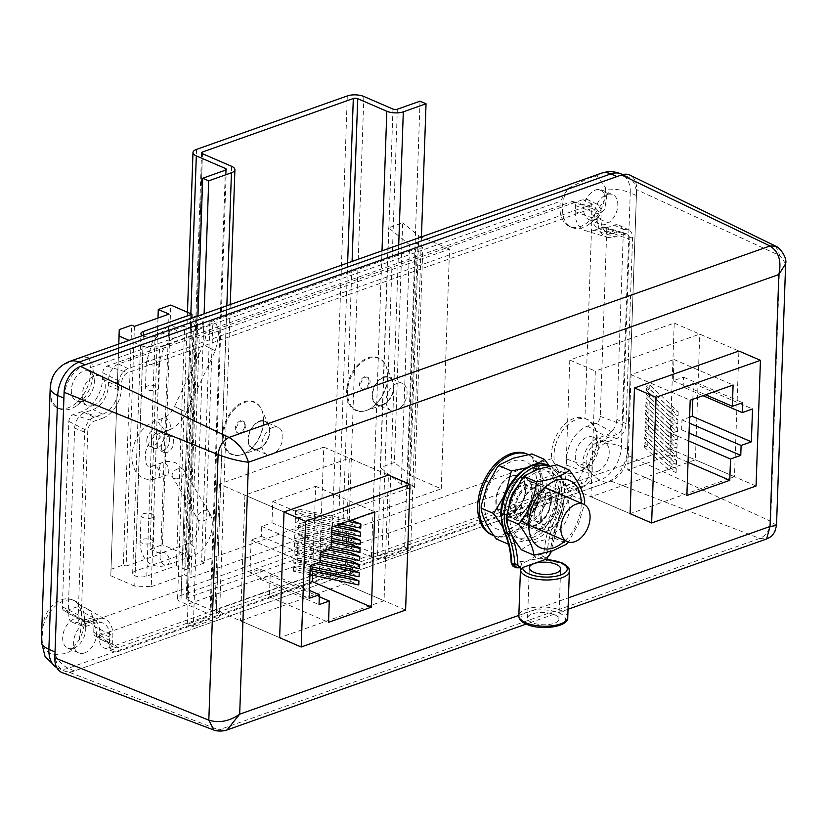 <?xml version="1.0" encoding="UTF-8"?>
<svg xmlns="http://www.w3.org/2000/svg" width="827" height="827" viewBox="0 0 827 827"><rect width="100%" height="100%" fill="white"/><g stroke="black" fill="none" stroke-linecap="round" stroke-linejoin="round"><path stroke-width="0.62" stroke-dasharray="4.13 3.1" d="M368.966 381.216A6.616 4.3 113.4 0 0 366.857 376.823A6.616 4.3 113.4 0 0 364.449 376.812A6.616 4.3 113.4 0 0 359.507 384.565A6.616 4.3 113.4 0 0 361.616 388.969A6.616 4.3 113.4 0 0 364.025 388.979A6.616 4.3 113.4 0 0 368.966 381.216M365.131 389.455A6.616 4.3 113.4 0 0 369.845 383.387A6.616 4.3 113.4 0 0 367.963 377.298A6.616 4.3 113.4 0 0 365.555 377.288A6.616 4.3 113.4 0 0 360.841 383.356A6.616 4.3 113.4 0 0 362.722 389.445A6.616 4.3 113.4 0 0 365.131 389.455M387.656 376.895A28.666 18.618 113.4 0 0 368.077 357.802A28.666 18.618 113.4 0 0 346.658 391.409A28.666 18.618 113.4 0 0 366.237 410.512A28.666 18.618 113.4 0 0 387.656 376.895M244.782 425.254A6.616 4.3 113.4 0 0 242.673 420.86A6.616 4.3 113.4 0 0 240.264 420.85A6.616 4.3 113.4 0 0 235.313 428.603A6.616 4.3 113.4 0 0 237.421 433.007A6.616 4.3 113.4 0 0 239.83 433.017A6.616 4.3 113.4 0 0 244.782 425.254M240.936 433.493A6.616 4.3 113.4 0 0 245.65 427.425A6.616 4.3 113.4 0 0 243.779 421.336A6.616 4.3 113.4 0 0 241.37 421.325A6.616 4.3 113.4 0 0 236.646 427.394A6.616 4.3 113.4 0 0 238.527 433.482A6.616 4.3 113.4 0 0 240.936 433.493M263.472 420.933A28.666 18.618 113.4 0 0 243.882 401.839A28.666 18.618 113.4 0 0 222.463 435.447A28.666 18.618 113.4 0 0 242.042 454.55A28.666 18.618 113.4 0 0 263.472 420.933M259.389 421.594A14.669 9.521 -66.6 0 1 264.733 421.615A14.669 9.521 -66.6 0 1 268.899 435.116A14.669 9.521 -66.6 0 1 258.448 448.565A14.669 9.521 -66.6 0 1 253.103 448.544A14.669 9.521 -66.6 0 1 248.937 435.043A14.669 9.521 -66.6 0 1 259.389 421.594M272.858 427.414A14.669 9.521 -66.6 0 1 278.203 427.435A14.669 9.521 -66.6 0 1 282.369 440.925A14.669 9.521 -66.6 0 1 271.918 454.374A14.669 9.521 -66.6 0 1 266.573 454.364A14.669 9.521 -66.6 0 1 262.407 440.863A14.669 9.521 -66.6 0 1 272.858 427.414M383.573 377.557A14.669 9.521 -66.6 0 1 388.917 377.577A14.669 9.521 -66.6 0 1 393.083 391.078A14.669 9.521 -66.6 0 1 382.632 404.527A14.669 9.521 -66.6 0 1 377.288 404.506A14.669 9.521 -66.6 0 1 373.122 391.006A14.669 9.521 -66.6 0 1 383.573 377.557M397.053 383.377A14.669 9.521 -66.6 0 1 402.398 383.397A14.669 9.521 -66.6 0 1 406.564 396.888A14.669 9.521 -66.6 0 1 396.112 410.337A14.669 9.521 -66.6 0 1 390.768 410.326A14.669 9.521 -66.6 0 1 386.602 396.826A14.669 9.521 -66.6 0 1 397.053 383.377M79.185 639.829L81.459 625.057A30.103 19.548 113.4 0 0 72.404 599.844A30.103 19.548 113.4 0 0 61.436 599.802A30.103 19.548 113.4 0 0 50.261 607.628C45.878 613.107 43.366 619.702 42.735 627.404L42.094 639.405C42.425 648.182 46.736 653.247 55.016 654.602L65.933 653.526L70.884 650.911L79.185 639.829A30.103 19.548 113.4 0 0 84.271 615.774A30.103 19.548 113.4 0 0 74.885 600.919A30.103 19.548 113.4 0 0 63.917 600.878A30.103 19.548 113.4 0 0 42.735 627.404M73.686 648.213A16.095 10.451 113.4 0 0 77.045 646.394A16.095 10.451 113.4 0 0 85.605 626.577A16.095 10.451 113.4 0 0 80.581 618.627A16.095 10.451 113.4 0 0 74.719 618.606A16.095 10.451 113.4 0 0 63.245 633.368A16.095 10.451 113.4 0 0 67.824 648.192A16.095 10.451 113.4 0 0 73.686 648.213M84.592 652.917A16.095 10.451 113.4 0 0 96.066 638.155A16.095 10.451 113.4 0 0 91.497 623.341A16.095 10.451 113.4 0 0 85.626 623.32A16.095 10.451 113.4 0 0 74.161 638.082A16.095 10.451 113.4 0 0 78.73 652.896A16.095 10.451 113.4 0 0 84.592 652.917M596.339 431.467C593.652 424.985 589.847 420.633 584.927 418.4A30.103 19.548 113.4 0 0 574.021 418.39A30.103 19.548 113.4 0 0 551.712 458.623L558.091 470.336C565.141 473.664 571.943 474.253 578.518 472.103L583.469 469.488L586.839 466.376C591.936 460.329 595.275 452.565 596.836 443.065L596.339 431.467A30.103 19.548 113.4 0 0 587.47 419.496A30.103 19.548 113.4 0 0 576.502 419.465A30.103 19.548 113.4 0 0 556.561 441.99A30.103 19.548 113.4 0 0 558.091 470.336M586.271 466.79A16.095 10.451 113.4 0 0 589.63 464.981A16.095 10.451 113.4 0 0 598.179 445.164A16.095 10.451 113.4 0 0 593.166 437.214A16.095 10.451 113.4 0 0 587.304 437.194A16.095 10.451 113.4 0 0 575.83 451.955A16.095 10.451 113.4 0 0 580.399 466.779A16.095 10.451 113.4 0 0 586.271 466.79M597.177 471.504A16.095 10.451 113.4 0 0 608.651 456.742A16.095 10.451 113.4 0 0 604.072 441.928A16.095 10.451 113.4 0 0 598.21 441.907A16.095 10.451 113.4 0 0 586.736 456.669A16.095 10.451 113.4 0 0 591.315 471.483A16.095 10.451 113.4 0 0 597.177 471.504M50.788 396.877A30.103 19.548 113.4 0 0 59.658 408.848A30.103 19.548 113.4 0 0 70.626 408.889A30.103 19.548 113.4 0 0 76.911 405.488A30.103 19.548 113.4 0 0 92.903 368.439A30.103 19.548 113.4 0 0 89.027 358.008C86.442 356.613 82.162 357.109 76.198 359.518L65.157 364.076C56.701 368.677 51.967 375.84 50.954 385.578L50.788 396.877C50.943 402.273 53.093 405.912 57.239 407.804A30.103 19.548 113.4 0 0 80.622 398.5A30.103 19.548 113.4 0 0 90.453 367.581L89.027 358.008M82.318 400.868A16.095 10.451 113.4 0 0 85.688 399.059A16.095 10.451 113.4 0 0 94.237 379.242A16.095 10.451 113.4 0 0 89.223 371.292A16.095 10.451 113.4 0 0 83.351 371.271A16.095 10.451 113.4 0 0 71.887 386.033A16.095 10.451 113.4 0 0 76.456 400.857A16.095 10.451 113.4 0 0 82.318 400.868M93.234 405.581A16.095 10.451 113.4 0 0 104.709 390.82A16.095 10.451 113.4 0 0 100.129 376.006A16.095 10.451 113.4 0 0 94.268 375.985A16.095 10.451 113.4 0 0 82.793 390.747A16.095 10.451 113.4 0 0 87.362 405.561A16.095 10.451 113.4 0 0 93.234 405.581M597.363 218.194L604.785 208.817L606.584 197.725L601.705 189.91L598.366 189.393A16.095 10.451 113.4 0 0 595.729 189.931A16.095 10.451 113.4 0 0 584.255 204.693A16.095 10.451 113.4 0 0 588.824 219.517A16.095 10.451 113.4 0 0 594.696 219.537A16.095 10.451 113.4 0 0 597.363 218.194L608.269 222.908A16.033 10.41 113.4 0 0 617.562 207.763A16.033 10.41 113.4 0 0 612.683 194.645A16.033 10.41 113.4 0 0 609.272 194.107A16.095 10.451 113.4 0 0 606.636 194.645A16.095 10.451 113.4 0 0 595.161 209.407A16.095 10.451 113.4 0 0 599.74 224.22A16.095 10.451 113.4 0 0 605.602 224.241A16.095 10.451 113.4 0 0 608.269 222.908M567.725 188.597A30.103 19.548 113.4 0 0 572.026 227.518A30.103 19.548 113.4 0 0 582.994 227.549A30.103 19.548 113.4 0 0 589.279 224.148A30.103 19.548 113.4 0 0 604.423 200.031L605.302 187.295L596.929 175.913L588.566 178.177L567.725 188.597L560.489 201.23A30.103 19.548 113.4 0 0 569.545 226.443A30.103 19.548 113.4 0 0 591.905 218.411L604.423 200.031M85.15 364.79A28.449 18.473 113.4 0 0 63.896 398.149M55.037 651.965A28.449 18.473 113.4 0 0 64.103 670.883A28.449 18.473 113.4 0 0 74.461 670.924L606.284 482.699A28.449 18.473 113.4 0 0 627.548 449.34L636.408 195.523A28.449 18.473 113.4 0 0 627.342 176.606A28.449 18.473 113.4 0 0 616.983 176.565M108.554 647.841L572.977 483.475A13.232 8.59 113.4 0 0 582.859 467.958L583.076 461.88A20.448 13.273 -66.6 0 1 598.355 437.907L606.904 434.878A13.232 8.59 113.4 0 0 616.797 419.372L623.269 233.948A13.232 8.59 113.4 0 0 619.289 225.254A13.232 8.59 113.4 0 0 614.234 225.13L605.674 228.159A20.448 13.273 -66.6 0 1 597.869 227.973A20.448 13.273 -66.6 0 1 591.708 214.544L591.925 208.466A13.232 8.59 113.4 0 0 587.935 199.772A13.232 8.59 113.4 0 0 582.89 199.648L118.468 364.014A13.232 8.59 113.4 0 0 108.585 379.531L108.368 385.609A20.448 13.273 -66.6 0 1 93.089 409.572L84.54 412.601A13.232 8.59 113.4 0 0 74.647 428.117L68.176 613.541A13.232 8.59 113.4 0 0 72.631 622.431A13.232 8.59 113.4 0 0 77.211 622.359L85.77 619.33A20.448 13.273 -66.6 0 1 92.851 619.206A20.448 13.273 -66.6 0 1 99.736 632.944L99.519 639.023A13.232 8.59 113.4 0 0 103.975 647.923A13.232 8.59 113.4 0 0 108.554 647.841L118.199 651.552L582.611 487.186A12.746 8.28 113.4 0 0 592.142 472.238L592.349 466.159A20.923 13.583 -66.6 0 1 607.99 441.628L616.549 438.599A12.746 8.28 113.4 0 0 626.07 423.651L632.552 238.228A12.746 8.28 113.4 0 0 628.706 229.854A12.746 8.28 113.4 0 0 623.837 229.73L615.288 232.759A20.923 13.583 -66.6 0 1 607.297 232.563A20.923 13.583 -66.6 0 1 600.991 218.824L601.208 212.735A12.746 8.28 113.4 0 0 597.363 204.362A12.746 8.28 113.4 0 0 592.494 204.248L128.082 368.615A12.746 8.28 113.4 0 0 118.55 383.563L118.333 389.641A20.923 13.583 -66.6 0 1 102.703 414.172L94.144 417.201A12.746 8.28 113.4 0 0 84.612 432.149L78.141 617.573A12.746 8.28 113.4 0 0 82.431 626.142A12.746 8.28 113.4 0 0 86.856 626.07L95.405 623.041A20.923 13.583 -66.6 0 1 102.651 622.907A20.923 13.583 -66.6 0 1 109.702 636.976L109.484 643.065A12.746 8.28 113.4 0 0 113.785 651.635A12.746 8.28 113.4 0 0 118.199 651.552M59.658 408.848L57.177 407.783L50.261 607.628M587.47 419.496L584.927 418.4L591.905 218.411M598.366 189.393L609.272 194.107M575.189 211.619L597.838 219.941A25.337 16.447 113.4 0 0 607.07 237.204L585.361 230.661A27.942 18.142 113.4 0 1 575.189 211.619L575.396 205.541A5.737 3.721 113.4 0 0 573.307 201.633A5.737 3.721 113.4 0 0 571.478 201.716L107.065 366.082A5.737 3.721 113.4 0 0 102.775 372.812L102.569 378.89A27.942 18.142 113.4 0 1 81.687 411.65L102.558 418.224L93.999 421.253A8.342 5.417 113.4 0 0 87.776 431.032L81.294 616.456A8.342 5.417 113.4 0 0 83.589 621.821A8.342 5.417 113.4 0 0 86.99 622.007L95.55 618.989A25.337 16.447 113.4 0 1 105.877 619.568L86.235 608.258A27.942 18.142 113.4 0 0 74.844 607.618L95.55 618.989M102.558 418.224A25.337 16.447 113.4 0 0 121.497 388.525L121.703 382.446A8.342 5.417 113.4 0 1 127.937 372.667L592.349 208.301A8.342 5.417 113.4 0 1 595.006 208.166A8.342 5.417 113.4 0 1 598.045 213.852L597.838 219.941M607.07 237.204A25.337 16.447 113.4 0 0 615.143 236.811L623.703 233.783A8.342 5.417 113.4 0 1 626.359 233.659A8.342 5.417 113.4 0 1 629.399 239.344L622.917 424.768A8.342 5.417 113.4 0 1 616.684 434.537L608.134 437.566A25.337 16.447 113.4 0 0 589.196 467.276L588.989 473.354A8.342 5.417 113.4 0 1 582.756 483.133L118.344 647.5A8.342 5.417 113.4 0 1 114.943 647.314A8.342 5.417 113.4 0 1 112.648 641.948L112.854 635.86A25.337 16.447 113.4 0 0 105.877 619.568M585.361 230.661A27.942 18.142 113.4 0 0 594.272 230.237L615.143 236.811M86.235 608.258A27.942 18.142 113.4 0 1 93.927 626.225L93.72 632.304A5.737 3.721 113.4 0 0 95.291 635.994A5.737 3.721 113.4 0 0 97.638 636.128L562.05 471.762A5.737 3.721 113.4 0 0 566.34 465.043L566.547 458.954A27.942 18.142 113.4 0 1 587.428 426.194L595.988 423.176A5.737 3.721 113.4 0 0 600.268 416.446L606.739 231.022A5.737 3.721 113.4 0 0 604.651 227.115A5.737 3.721 113.4 0 0 602.831 227.208L594.272 230.237M81.687 411.65L73.127 414.678A5.737 3.721 113.4 0 0 68.848 421.398L62.366 606.822A5.737 3.721 113.4 0 0 63.948 610.512A5.737 3.721 113.4 0 0 66.284 610.646L74.844 607.618M240.523 620.808L344.931 583.852L349.325 458.158L244.916 495.115L240.523 620.808L279.64 637.7L384.048 600.743L388.432 475.049L349.325 458.158M405.602 610.057L344.931 583.852M219.351 484.074L214.958 609.768L319.367 572.822L323.76 447.128L219.351 484.074L284.023 512.006L244.916 495.115M312.813 567.105L315.635 486.307L272.734 501.493L271.99 522.778L261.735 526.406L261.394 536.341L251.139 539.969L249.992 572.811L260.247 569.183L309.401 590.416M249.992 572.811L309.122 598.345M251.139 539.969L310.27 565.503M261.394 536.341L320.525 561.874M261.735 526.406L320.876 551.94M271.99 522.778L331.12 548.311M272.734 501.493L331.865 527.026M315.635 486.307L374.765 511.841M312.523 575.21L312.74 569.265M260.247 569.183L259.895 579.117L270.15 575.489L269.406 596.784L309.68 582.528M269.406 596.784L328.536 622.307M270.15 575.489L319.305 596.722M259.895 579.117L319.026 604.651M309.949 574.672L293.523 571.23L296.903 570.03L350.193 581.205L350.338 577.153M293.523 571.23L293.657 567.167L297.038 565.978L296.903 570.03M310.239 566.567L293.802 563.115L297.182 561.915L350.483 573.101L350.617 569.048M293.802 563.115L293.947 559.062L297.327 557.863L297.182 561.915M320.566 560.561L294.081 555.01L297.462 553.811L350.762 564.986L350.906 560.933M294.081 555.01L294.226 550.947L297.606 549.759L297.462 553.811M320.855 552.457L294.371 546.895L297.751 545.696L351.041 556.881L351.186 552.829M294.371 546.895L294.515 542.843L297.885 541.644L297.751 545.696M340.631 523.925L295.497 514.456L298.878 513.267L352.178 524.442L352.323 520.39M295.497 514.456L295.642 510.404L299.023 509.205L298.878 513.267M331.751 530.231L295.218 522.571L298.599 521.372L351.888 532.547L352.033 528.494M295.218 522.571L295.363 518.519L298.743 517.32L298.599 521.372M331.472 538.346L294.939 530.676L298.32 529.487L351.609 540.662L351.754 536.609M294.939 530.676L295.074 526.623L298.454 525.424L298.32 529.487M331.193 546.451L294.65 538.791L298.03 537.591L351.33 548.766L351.465 544.714M294.65 538.791L294.794 534.728L298.175 533.539L298.03 537.591M331.327 542.398L294.794 534.728M298.175 533.539L331.4 540.507M351.33 548.766L359.91 552.477M331.617 534.283L295.074 526.623M298.454 525.424L331.679 532.392M351.609 540.662L360.19 544.362M333.384 526.489L295.363 518.519M298.743 517.32L336.765 525.29M351.888 532.547L360.469 536.258M347.878 521.361L295.642 510.404M299.023 509.205L351.258 520.162M352.178 524.442L360.758 528.143M327.203 549.697L294.515 542.843M297.885 541.644L330.583 548.508M351.041 556.881L359.621 560.582M320.711 556.509L294.226 550.947M297.606 549.759L320.773 554.617M350.762 564.986L359.342 568.697M315.625 563.611L293.947 559.062M297.327 557.863L319.005 562.412M350.483 573.101L359.052 576.801M310.094 570.62L293.657 567.167M297.038 565.978L310.156 568.728M350.193 581.205L358.773 584.916M161.306 446.642A8.684 5.634 113.4 0 0 164.066 452.41A8.684 5.634 113.4 0 0 170.331 450.312A8.684 5.634 113.4 0 0 173.722 442.238A8.684 5.634 113.4 0 0 170.951 436.47A8.684 5.634 113.4 0 0 164.697 438.579A8.684 5.634 113.4 0 0 161.306 446.642M146.803 440.388A8.684 5.634 -66.6 0 1 150.194 432.314A8.684 5.634 -66.6 0 1 156.448 430.205A8.684 5.634 -66.6 0 1 159.218 435.984A8.684 5.634 -66.6 0 1 155.827 444.047A8.684 5.634 -66.6 0 1 149.563 446.156A8.684 5.634 -66.6 0 1 146.803 440.388M151.424 442.383A8.684 5.634 -66.6 0 1 154.814 434.309A8.684 5.634 -66.6 0 1 161.069 432.201A8.684 5.634 -66.6 0 1 163.839 437.979A8.684 5.634 -66.6 0 1 160.438 446.042A8.684 5.634 -66.6 0 1 154.184 448.151A8.684 5.634 -66.6 0 1 151.424 442.383M263.689 421.274A28.211 18.318 113.4 0 0 261.632 409.696A28.211 18.318 113.4 0 0 239.375 405.085A28.211 18.318 113.4 0 0 223.342 435.581A28.211 18.318 113.4 0 0 242.301 454.468A28.211 18.318 113.4 0 0 263.689 421.274M269.798 431.218A15.217 9.883 113.4 0 0 268.692 424.975A15.217 9.883 113.4 0 0 256.68 422.483A15.217 9.883 113.4 0 0 248.028 438.941A15.217 9.883 113.4 0 0 258.262 449.123A15.217 9.883 113.4 0 0 269.798 431.218M387.873 377.236A28.211 18.318 113.4 0 0 385.827 365.658A28.211 18.318 113.4 0 0 363.57 361.048A28.211 18.318 113.4 0 0 347.536 391.543A28.211 18.318 113.4 0 0 366.495 410.43A28.211 18.318 113.4 0 0 387.873 377.236M393.983 387.181A15.217 9.883 113.4 0 0 392.877 380.937A15.217 9.883 113.4 0 0 380.875 378.446A15.217 9.883 113.4 0 0 372.222 394.903A15.217 9.883 113.4 0 0 382.456 405.085A15.217 9.883 113.4 0 0 393.983 387.181M157.275 444.905A8.684 5.634 113.4 0 0 160.035 450.674A8.684 5.634 113.4 0 0 166.299 448.565A8.684 5.634 113.4 0 0 169.69 440.502A8.684 5.634 113.4 0 0 166.92 434.733A8.684 5.634 113.4 0 0 160.665 436.842A8.684 5.634 113.4 0 0 157.275 444.905M146.782 576.15L155.062 336.455L184.669 325.952L193.911 329.942L185.641 569.638L176.399 565.647L146.782 576.15A8.322 3.267 -178 0 1 137.695 576.543A8.322 3.267 -178 0 1 132.651 573.349A8.322 3.267 -178 0 1 135.163 571.126L183.697 553.914L191.843 317.919M155.062 336.455A8.322 3.267 -178 0 1 142.451 335.628M176.399 565.647L184.669 325.952M193.911 329.942L212.839 323.223L204.569 562.929L185.641 569.638M204.569 562.929L201.643 561.667L209.913 321.961L212.839 323.223M209.913 321.961L415.661 249.01L407.38 488.705L201.643 561.667M407.38 488.705L414.544 487.496L422.814 247.8L415.661 249.01M422.814 247.8L417.459 243.469L409.582 244.792L388.618 227.797L402.687 222.804L394.417 462.51L380.348 467.493L388.618 227.797M414.544 487.496L409.189 483.164L417.459 243.469M409.189 483.164L401.312 484.488L409.582 244.792M401.312 484.488L380.348 467.493M441.246 488.809L449.526 249.103L199.162 337.881L190.892 577.587L441.246 488.809L410.45 475.504L418.72 235.809L402.687 222.804M410.45 475.504L394.417 462.51M449.526 249.103L418.72 235.809M199.162 337.881L192.846 335.162L184.576 574.858L190.892 577.587M159.539 346.968L143.019 346.41L134.739 586.116L151.258 586.674L159.539 346.968L192.846 335.162M151.258 586.674L184.576 574.858M143.019 346.41L129.033 340.373M134.739 586.116L110.797 575.768L118.799 344.001M110.797 575.768L118.768 344.011M110.994 569.286L123.378 564.893L131.648 325.197M123.378 564.893L126.149 566.092L134.419 326.386M126.149 566.092L160.769 553.811L169.039 314.115M160.769 553.811L150.018 549.169L157.988 318.033M150.018 549.169L162.474 544.755L170.744 305.049M183.697 553.914L162.474 544.755M387.915 557.78A11.712 4.6 -178 0 1 371.426 557.202L342.306 544.631A3.112 1.22 2 0 0 337.912 544.476L187.119 597.952A3.112 1.22 2 0 0 186.189 598.779A3.112 1.22 2 0 0 187.067 599.678L216.188 612.249A11.712 4.6 -178 0 1 219.517 615.619A11.712 4.6 -178 0 1 216.054 618.72L193.311 626.783L187.315 624.189L210.017 616.146A3.112 1.22 2 0 0 210.916 615.319A3.112 1.22 2 0 0 210.037 614.43L180.917 601.86A11.712 4.6 -178 0 1 177.588 598.479A11.712 4.6 -178 0 1 181.113 595.357L331.906 541.881A11.712 4.6 -178 0 1 348.456 542.45L377.577 555.02A3.112 1.22 2 0 0 381.94 555.175L404.641 547.123L410.647 549.717L387.915 557.78L398.717 244.926M225.409 170.186L210.017 616.146M197.942 315.986L187.315 624.189M204.114 313.805L193.311 626.783M371.426 557.202L382.002 250.85M421.45 236.884L410.647 549.717M420.033 101.173L404.641 547.123M397.332 109.226L381.94 555.175M152.292 517.847A6.616 2.595 -178 0 1 145.056 518.157A6.616 2.595 -178 0 1 141.055 515.624A6.616 2.595 -178 0 1 143.05 513.856A6.616 2.595 -178 0 1 150.276 513.536A6.616 2.595 -178 0 1 154.277 516.079A6.616 2.595 -178 0 1 152.292 517.847M147.464 386.054A6.616 2.595 2 0 0 145.469 387.822A6.616 2.595 2 0 0 149.47 390.354A6.616 2.595 2 0 0 156.696 390.044A6.616 2.595 2 0 0 158.691 388.276A6.616 2.595 2 0 0 154.69 385.733A6.616 2.595 2 0 0 147.464 386.054M511.458 476.269A20.396 13.242 113.4 0 0 496.924 494.98A20.396 13.242 113.4 0 0 502.713 513.753A20.396 13.242 113.4 0 0 510.145 513.774A20.396 13.242 113.4 0 0 524.68 495.063A20.396 13.242 113.4 0 0 518.891 476.29A20.396 13.242 113.4 0 0 511.458 476.269M493.678 535.669A44.11 28.635 113.4 0 0 509.38 535.565A44.11 28.635 113.4 0 0 540.817 495.125A44.11 28.635 113.4 0 0 528.288 454.53A44.11 28.635 113.4 0 0 527.864 454.354L528.288 454.53M491.776 534.852A44.11 28.635 113.4 0 0 507.84 534.904A44.11 28.635 113.4 0 0 539.276 494.453A44.11 28.635 113.4 0 0 526.747 453.868M565.41 485.738L669.818 448.782L674.212 323.088L569.803 360.045L565.41 485.738L630.081 513.67L734.49 476.714L738.883 351.02L699.766 334.129L595.357 371.085L590.974 496.779L695.383 459.822L699.766 334.129M776.512 525.496L770.702 521.299C770.02 529.787 766.371 535.503 759.775 538.439L218.804 729.9L213.873 730.045M62.252 672.671A22.05 14.317 113.4 0 0 69.892 672.537L610.864 481.076A22.05 14.317 113.4 0 0 627.342 455.222L636.614 189.641A22.05 14.317 113.4 0 0 629.978 175.148M775.767 246.208L779.975 255.719L636.614 189.641M610.864 481.076L759.775 538.439L766.598 538.987M785.65 263.751L779.975 255.719L770.702 521.299L627.342 455.222M69.892 672.537L218.804 729.9L227.032 729.952M674.212 323.088L738.883 351.02M669.818 448.782L734.49 476.714M569.803 360.045L595.357 371.085M323.76 447.128L388.432 475.049M319.367 572.822L384.048 600.743M214.958 609.768L279.64 637.7M565.068 540.672A36.667 23.807 113.4 0 0 581.216 504.821A36.667 23.807 113.4 0 0 581.247 503.219M584.72 500.128L584.596 503.354L578.724 523.429L568.656 541.706L566.206 544.331M562.122 496.582A36.667 23.807 113.4 0 0 537.074 472.155A36.667 23.807 113.4 0 0 509.68 515.138A36.667 23.807 113.4 0 0 534.728 539.566A36.667 23.807 113.4 0 0 562.122 496.582M521.465 549.831C528.308 544.114 539.297 540.227 554.431 538.16C556.178 522.147 562.102 507.964 572.191 495.631C562.929 483.516 557.863 473.23 556.995 464.774M550.885 500.562A20.954 13.604 -66.6 0 1 535.224 525.124A20.954 13.604 -66.6 0 1 520.917 511.158A20.954 13.604 -66.6 0 1 536.578 486.596A20.954 13.604 -66.6 0 1 550.885 500.562M528.226 511.138A15.3 9.934 113.4 0 0 538.677 521.33A15.3 9.934 113.4 0 0 550.1 503.395A15.3 9.934 113.4 0 0 539.659 493.212A15.3 9.934 113.4 0 0 528.226 511.138M527.45 513.981A20.954 13.604 113.4 0 0 541.757 527.936A20.954 13.604 113.4 0 0 557.419 503.374A20.954 13.604 113.4 0 0 543.101 489.419A20.954 13.604 113.4 0 0 527.45 513.981M534.759 513.96A15.3 9.934 113.4 0 0 545.2 524.153A15.3 9.934 113.4 0 0 556.633 506.217A15.3 9.934 113.4 0 0 546.182 496.024A15.3 9.934 113.4 0 0 534.759 513.96M533.973 516.803A20.954 13.604 113.4 0 0 548.291 530.758A20.954 13.604 113.4 0 0 563.942 506.196A20.954 13.604 113.4 0 0 549.635 492.241A20.954 13.604 113.4 0 0 533.973 516.803M541.282 516.782A15.3 9.934 113.4 0 0 551.733 526.975A15.3 9.934 113.4 0 0 563.166 509.039A15.3 9.934 113.4 0 0 552.715 498.846A15.3 9.934 113.4 0 0 541.282 516.782M540.631 519.191A20.096 13.046 113.4 0 0 554.348 532.578A20.096 13.046 113.4 0 0 569.369 509.018A20.096 13.046 113.4 0 0 555.641 495.631A20.096 13.046 113.4 0 0 540.631 519.191M572.191 495.631L584.627 501.007M554.431 538.16L566.867 543.525M504.79 494.991L506.021 492.034M556.116 493.988A36.667 23.807 113.4 0 0 531.068 469.56A36.667 23.807 113.4 0 0 503.674 512.544A36.667 23.807 113.4 0 0 528.722 536.971A36.667 23.807 113.4 0 0 556.116 493.988M549.242 465.859L559.621 489.284L559.497 492.52L553.625 512.595L543.556 530.872L541.106 533.498L527.399 540.083L508.801 544.362L501.989 525.993M526.406 467.875L536.992 464.009M537.023 485.738A36.667 23.807 113.4 0 0 511.975 461.321A36.667 23.807 113.4 0 0 484.581 504.305A36.667 23.807 113.4 0 0 509.628 528.732A36.667 23.807 113.4 0 0 537.023 485.738M496.365 538.987C503.209 533.281 514.198 529.394 529.332 527.326C531.079 511.303 536.992 497.13 547.092 484.798C537.829 472.672 532.764 462.386 531.895 453.93M525.786 489.718A20.954 13.604 -66.6 0 1 510.125 514.28A20.954 13.604 -66.6 0 1 495.818 500.325A20.954 13.604 -66.6 0 1 511.468 475.763A20.954 13.604 -66.6 0 1 525.786 489.718M503.126 500.304A15.3 9.934 113.4 0 0 513.577 510.497A15.3 9.934 113.4 0 0 525 492.561A15.3 9.934 113.4 0 0 514.559 482.368A15.3 9.934 113.4 0 0 503.126 500.304M502.351 503.147A20.954 13.604 113.4 0 0 516.658 517.102A20.954 13.604 113.4 0 0 532.309 492.541A20.954 13.604 113.4 0 0 518.002 478.585A20.954 13.604 113.4 0 0 502.351 503.147M509.659 503.126A15.3 9.934 113.4 0 0 520.1 513.309A15.3 9.934 113.4 0 0 531.534 495.383A15.3 9.934 113.4 0 0 521.082 485.191A15.3 9.934 113.4 0 0 509.659 503.126M508.874 505.969A20.954 13.604 113.4 0 0 523.191 519.925A20.954 13.604 113.4 0 0 538.842 495.363A20.954 13.604 113.4 0 0 524.535 481.397A20.954 13.604 113.4 0 0 508.874 505.969M516.182 505.938A15.3 9.934 113.4 0 0 526.634 516.131A15.3 9.934 113.4 0 0 538.067 498.195A15.3 9.934 113.4 0 0 527.616 488.013A15.3 9.934 113.4 0 0 516.182 505.938M515.521 508.357A20.096 13.046 113.4 0 0 529.249 521.744A20.096 13.046 113.4 0 0 544.269 498.185A20.096 13.046 113.4 0 0 530.541 484.798A20.096 13.046 113.4 0 0 515.521 508.357M547.092 484.798L559.528 490.163M529.332 527.326L541.768 532.691M545.055 559.59L547.143 560.851L547.185 559.517M549.076 465.921A42.012 27.281 -66.6 0 1 551.02 466.624A42.012 27.281 -66.6 0 1 564.407 494.567A42.012 27.281 -66.6 0 1 559.734 515.231L559.941 515.386A39.81 25.844 113.4 0 0 564.365 495.786A39.81 25.844 113.4 0 0 540.455 468.351M520.638 566.226L520.545 567.053A24.479 9.604 -178 0 1 522.157 564.179A24.479 9.604 -178 0 1 527.884 560.944A24.479 9.604 -178 0 1 536.682 559.042A2.202 1.437 70.5 0 1 535.214 556.344L527.884 560.944L520.69 561.492L514.115 563.818A3.308 2.15 -66.6 0 1 511.861 561.905A96.18 62.449 113.4 0 0 504.584 530.252A39.81 25.844 -66.6 0 1 501.431 513.34A39.81 25.844 -66.6 0 1 531.172 466.676A39.81 25.844 -66.6 0 1 558.359 493.192A39.81 25.844 -66.6 0 1 553.935 512.792L559.941 515.386A96.18 62.449 -66.6 0 0 550.41 551.63M532.019 622.566A15.661 6.14 -178 0 1 527.574 618.058A15.661 6.14 -178 0 1 537.416 612.724A15.661 6.14 -178 0 1 554.421 614.637A15.661 6.14 -178 0 1 558.866 619.154A15.661 6.14 -178 0 1 549.025 624.488A15.661 6.14 -178 0 1 532.019 622.566M545.427 497.771A21.719 14.1 113.4 0 0 538.511 483.319A21.719 14.1 113.4 0 0 522.86 488.592A21.719 14.1 113.4 0 0 514.363 508.77A21.719 14.1 113.4 0 0 521.279 523.212A21.719 14.1 113.4 0 0 536.93 517.95A21.719 14.1 113.4 0 0 545.427 497.771M551.433 500.366A21.719 14.1 113.4 0 0 544.507 485.914A21.719 14.1 113.4 0 0 528.866 491.176A21.719 14.1 113.4 0 0 520.369 511.355A21.719 14.1 113.4 0 0 527.285 525.807A21.719 14.1 113.4 0 0 542.936 520.545A21.719 14.1 113.4 0 0 551.433 500.366M559.734 515.231A93.978 61.022 113.4 0 0 550.265 552.012A5.51 3.577 -66.6 0 1 546.182 557.977L543.256 556.716L536.682 559.042A24.479 9.604 -178 0 1 544.145 558.701L545.789 558.452L547.278 556.798M520.69 561.492A2.202 1.437 -109.5 0 0 522.157 564.179L515.583 566.505L518.508 567.767A5.51 3.577 -66.6 0 1 516.503 567.767M504.584 530.252L504.718 532.402M630.081 513.67L590.974 496.779M756.054 486.018L695.383 459.822M692.83 399.276L693.377 383.449L683.133 387.077L703.012 395.668M693.377 383.449L752.508 408.983M683.133 387.077L683.474 377.143L673.219 380.771L673.964 359.487L631.063 374.672L627.745 469.953L670.635 454.778L671.379 433.482L681.634 429.854L681.986 419.92L689.604 417.221M681.986 419.92L689.398 423.124M681.634 429.854L689.056 433.059M671.379 433.482L688.777 440.998M670.635 454.778L688.033 462.283M627.745 469.953L686.875 495.487M631.063 374.672L690.204 400.206M673.964 359.487L733.104 385.02M673.219 380.771L705.596 394.758M683.474 377.143L742.605 402.677M669.643 408.073L678.223 411.784L649.857 385.041L646.476 386.24L669.643 408.073L669.508 412.135L678.088 415.836L649.712 389.093L646.332 390.292L646.476 386.24M649.857 385.041L649.712 389.093M669.363 416.188L677.944 419.889L649.567 393.156L646.187 394.345L669.363 416.188L669.219 420.24L677.799 423.951L649.433 397.208L646.052 398.407L646.187 394.345M649.567 393.156L649.433 397.208M669.084 424.292L677.664 428.004L649.288 401.26L645.908 402.46L669.084 424.292L668.94 428.355L677.52 432.056L649.143 405.313L645.763 406.512L645.908 402.46M649.288 401.26L649.143 405.313M668.795 432.407L677.375 436.108L649.009 409.375L645.629 410.564L668.795 432.407L668.65 436.46L677.23 440.16L648.864 413.428L645.484 414.616L645.629 410.564M649.009 409.375L648.864 413.428M667.668 464.846L676.248 468.547L647.872 441.804L644.491 443.003L667.668 464.846L667.523 468.899L676.104 472.599L647.727 445.867L644.347 447.056L644.491 443.003M647.872 441.804L647.727 445.867M667.947 456.731L676.527 460.443L648.151 433.699L644.771 434.899L667.947 456.731L667.803 460.784L676.383 464.495L648.017 437.752L644.636 438.951L644.771 434.899M648.151 433.699L648.017 437.752M668.226 448.627L676.806 452.328L648.44 425.585L645.06 426.784L668.226 448.627L668.092 452.679L676.672 456.38L648.296 429.647L644.915 430.836L645.06 426.784M648.44 425.585L648.296 429.647M668.516 440.512L677.096 444.223L648.719 417.48L645.339 418.679L668.516 440.512L668.371 444.575L676.951 448.275L648.575 421.532L645.194 422.731L645.339 418.679M648.719 417.48L648.575 421.532M677.096 444.223L676.951 448.275M645.194 422.731L668.371 444.575M676.806 452.328L676.672 456.38M644.915 430.836L668.092 452.679M676.527 460.443L676.383 464.495M644.636 438.951L667.803 460.784M676.248 468.547L676.104 472.599M644.347 447.056L667.523 468.899M677.375 436.108L677.23 440.16M645.484 414.616L668.65 436.46M677.664 428.004L677.52 432.056M645.763 406.512L668.94 428.355M677.944 419.889L677.799 423.951M646.052 398.407L669.219 420.24M678.223 411.784L678.088 415.836M646.332 390.292L669.508 412.135M90.453 367.581L560.489 201.23M551.712 458.623L81.459 625.057M55.016 654.602A26.464 17.243 -109.5 0 0 68.3 668.257L600.133 480.032A28.449 18.473 113.4 0 0 621.387 446.683L630.257 192.856A26.464 10.379 2 0 0 605.478 189.249M586.839 466.376A26.464 17.243 -109.5 0 0 600.133 480.032L606.284 482.699M42.094 639.405A26.464 10.379 2 0 0 41.35 641.69M50.209 387.863A26.464 10.379 -178 0 1 50.954 385.578M56.805 667.668A28.449 18.473 113.4 0 0 57.942 668.226A28.449 18.473 113.4 0 0 68.3 668.257L74.461 670.924M596.836 443.065A26.464 10.379 -178 0 1 621.387 446.683L627.548 449.34M69.313 361.513A26.464 17.243 -109.5 0 0 65.157 364.076M601.136 173.288A26.464 17.243 -109.5 0 0 596.929 175.913M636.408 195.523L630.257 192.856A28.449 18.473 113.4 0 0 621.18 173.939M109.484 643.065L99.519 639.023M582.611 487.186L572.977 483.475M592.142 472.238L582.859 467.958M592.349 466.159L583.076 461.88M607.99 441.628L598.355 437.907M616.549 438.599L606.904 434.878M626.07 423.651L616.797 419.372M632.552 238.228L623.269 233.948M623.837 229.73L614.234 225.13M615.288 232.759L605.674 228.159M600.991 218.824L591.708 214.544M601.208 212.735L591.925 208.466M592.494 204.248L582.89 199.648M128.082 368.615L118.468 364.014M118.55 383.563L108.585 379.531M118.333 389.641L108.368 385.609M102.703 414.172L93.089 409.572M94.144 417.201L84.54 412.601M84.612 432.149L74.647 428.117M78.141 617.573L68.176 613.541M86.856 626.07L77.211 622.359M95.405 623.041L85.77 619.33M109.702 636.976L99.736 632.944M102.569 378.89L121.497 388.525M102.775 372.812L121.703 382.446M107.065 366.082L127.937 372.667M571.478 201.716L592.349 208.301M575.396 205.541L598.045 213.852M602.831 227.208L623.703 233.783M606.739 231.022L629.399 239.344M600.268 416.446L622.917 424.768M595.988 423.176L616.684 434.537M587.428 426.194L608.134 437.566M566.547 458.954L589.196 467.276M566.34 465.043L588.989 473.354M562.05 471.762L582.756 483.133M97.638 636.128L118.344 647.5M93.72 632.304L112.648 641.948M93.927 626.225L112.854 635.86M66.284 610.646L86.99 622.007M62.366 606.822L81.294 616.456M68.848 421.398L87.776 431.032M73.127 414.678L93.999 421.253M135.163 571.126L143.298 335.328M225.368 170.207L210.037 614.43M226.846 305.752L216.054 618.72M231.581 166.299L216.188 612.249M187.119 597.952L202.45 153.719L187.067 599.678M347.629 263.007L337.912 544.476M352.085 261.435L342.306 544.631M392.97 109.071L377.577 555.02M363.849 96.49L348.456 542.45M347.299 95.932L331.906 541.881M196.506 149.408L181.113 595.357M190.861 313.743L180.917 601.86M151.92 425.564A6.616 4.311 -109.5 0 0 156.334 433.637A6.616 4.311 -109.5 0 0 158.753 433.793A6.616 4.311 -109.5 0 0 161.162 429.554A6.616 4.311 -109.5 0 0 156.748 421.481A6.616 4.311 -109.5 0 0 154.329 421.325A6.616 4.311 -109.5 0 0 151.92 425.564M155.207 466.077A6.616 4.311 -109.5 0 0 152.788 465.921A6.616 4.311 -109.5 0 0 150.38 470.16A6.616 4.311 -109.5 0 0 154.794 478.233A6.616 4.311 -109.5 0 0 157.213 478.388A6.616 4.311 -109.5 0 0 159.621 474.15A6.616 4.311 -109.5 0 0 155.207 466.077M159.559 466.904A6.616 4.311 -109.5 0 0 163.973 474.977A6.616 4.311 -109.5 0 0 166.392 475.132A6.616 4.311 -109.5 0 0 168.801 470.894A6.616 4.311 -109.5 0 0 164.387 462.82A6.616 4.311 -109.5 0 0 161.968 462.665A6.616 4.311 -109.5 0 0 159.559 466.904M165.514 430.381A6.616 4.311 -109.5 0 0 167.933 430.536A6.616 4.311 -109.5 0 0 170.341 426.298A6.616 4.311 -109.5 0 0 165.927 418.224A6.616 4.311 -109.5 0 0 163.508 418.069A6.616 4.311 -109.5 0 0 161.1 422.308A6.616 4.311 -109.5 0 0 165.514 430.381M174.197 478.44A6.616 4.559 -30.9 0 0 181.816 476.693A6.616 4.559 -30.9 0 0 183.925 470.263A6.616 4.559 -30.9 0 0 182.291 468.878A6.616 4.559 -30.9 0 0 174.673 470.625A6.616 4.559 -30.9 0 0 172.564 477.055A6.616 4.559 -30.9 0 0 174.197 478.44M184.276 411.329L174.476 406.512L184.276 411.329M207.567 511.086A6.616 4.559 -30.9 0 0 199.948 512.833A6.616 4.559 -30.9 0 0 197.849 519.273A6.616 4.559 -30.9 0 0 199.483 520.648A6.616 4.559 -30.9 0 0 207.101 518.901A6.616 4.559 -30.9 0 0 209.2 512.471A6.616 4.559 -30.9 0 0 207.567 511.086M205.51 345.924L215.309 350.741L205.51 345.924M190.458 543.67A6.616 4.311 70.5 0 1 194.872 551.754A6.616 4.311 70.5 0 1 192.464 555.992A6.616 4.311 70.5 0 1 190.045 555.837A6.616 4.311 70.5 0 1 185.63 547.763A6.616 4.311 70.5 0 1 188.039 543.525A6.616 4.311 70.5 0 1 190.458 543.67M196.981 316.327A6.616 4.311 70.5 0 1 198.294 316.648A6.616 4.311 70.5 0 1 202.708 324.722A6.616 4.311 70.5 0 1 200.299 328.96A6.616 4.311 70.5 0 1 197.88 328.805A6.616 4.311 70.5 0 1 193.466 320.731A6.616 4.311 70.5 0 1 195.875 316.493M169.266 560.83A6.616 4.311 70.5 0 1 166.858 565.068A6.616 4.311 70.5 0 1 164.439 564.913A6.616 4.311 70.5 0 1 160.035 556.84A6.616 4.311 70.5 0 1 162.443 552.601A6.616 4.311 70.5 0 1 164.862 552.756A6.616 4.311 70.5 0 1 169.266 560.83M171.334 325.404A6.616 4.311 70.5 0 1 172.698 325.724A6.616 4.311 70.5 0 1 177.102 333.798A6.616 4.311 70.5 0 1 174.693 338.036A6.616 4.311 70.5 0 1 172.274 337.881A6.616 4.311 70.5 0 1 167.871 329.808A6.616 4.311 70.5 0 1 170.279 325.569M151.517 539.762A6.616 2.595 -178 0 1 153.398 541.664A6.616 2.595 -178 0 1 151.403 543.432A6.616 2.595 -178 0 1 142.058 543.112A6.616 2.595 -178 0 1 140.176 541.209A6.616 2.595 -178 0 1 142.161 539.442A6.616 2.595 -178 0 1 151.517 539.762M157.585 364.449A6.616 2.595 2 0 0 159.58 362.691A6.616 2.595 2 0 0 157.699 360.779A6.616 2.595 2 0 0 148.343 360.469A6.616 2.595 2 0 0 146.348 362.226A6.616 2.595 2 0 0 148.229 364.138A6.616 2.595 2 0 0 157.585 364.449M518.839 615.381L568.438 597.828M547.143 560.851A24.479 9.604 -178 0 1 562.412 564.159A24.479 9.604 -178 0 1 569.369 571.209M567.756 617.428A24.479 9.604 2 0 0 560.799 610.378A24.479 9.604 2 0 0 534.221 607.38A24.479 9.604 2 0 0 518.829 615.722M559.145 612.962A22.277 8.735 -178 0 1 558.773 625.315A22.277 8.735 -178 0 1 527.285 624.24A22.277 8.735 -178 0 1 527.667 611.887A22.277 8.735 -178 0 1 559.145 612.962M533.653 470.79A39.81 25.844 113.4 0 0 515.707 488.674M509.174 504.315A39.81 25.844 113.4 0 0 507.437 515.934A39.81 25.844 113.4 0 0 509.246 529.59M550.896 552.612A2.202 0.724 -173.8 0 0 550.265 552.012L547.34 550.751A93.978 61.022 -66.6 0 1 556.809 513.97A42.012 27.281 113.4 0 0 561.481 493.295A42.012 27.281 113.4 0 0 548.094 465.363M520.545 567.053L518.508 567.767A2.202 1.437 -109.5 0 0 519.315 567.818M545.789 558.452L546.988 558.029A2.202 1.437 -109.5 0 0 547.247 557.894L546.988 558.029A2.202 1.437 -109.5 0 1 546.182 557.977L544.145 558.701M553.935 512.792A96.18 62.449 113.4 0 0 544.238 550.441A3.308 2.15 -66.6 0 1 541.788 554.018L535.214 556.344M541.788 554.018A2.202 1.437 70.5 0 0 543.256 556.716A5.51 3.577 113.4 0 0 547.34 550.751A2.202 0.724 6.2 0 0 544.238 550.441M513.577 566.505A5.51 3.577 113.4 0 0 515.583 566.505A2.202 1.437 -109.5 0 1 514.115 563.818M511.861 561.905A2.202 1.003 -2.4 0 0 511.189 562.66M366.857 376.823L367.963 377.298M361.616 388.969L362.722 389.445M242.673 420.86L243.779 421.336M237.421 433.007L238.527 433.482M278.203 427.435L264.733 421.615M402.398 383.397L388.917 377.577M85.605 626.577L84.271 615.774M77.045 646.394L70.884 650.911M80.581 618.627L91.497 623.341M598.179 445.164L596.877 434.588M589.63 464.981L583.469 469.488M593.166 437.214L604.072 441.928M94.237 379.242L92.903 368.439M85.688 399.059L76.911 405.488M89.223 371.292L100.129 376.006M606.584 197.725L605.302 187.295M598.045 217.728L589.279 224.148M588.824 219.517L599.74 224.22M56.836 667.72L64.103 670.883M601.705 189.91L612.683 194.645M622.7 174.6L627.342 176.606M113.785 651.635L103.975 647.923M628.706 229.854L619.289 225.254M597.869 227.973L607.297 232.563M597.363 204.362L587.935 199.772M82.431 626.142L72.631 622.431M92.851 619.206L102.651 622.907M573.307 201.633L595.006 208.166M604.651 227.115L626.359 233.659M95.291 635.994L114.943 647.314M63.948 610.512L83.589 621.821M569.545 226.443L572.026 227.518M76.456 400.857L87.362 405.561M580.399 466.779L591.315 471.483M67.824 648.192L78.73 652.896M72.404 599.844L74.885 600.919M390.768 410.326L377.288 404.506M266.573 454.364L253.103 448.544M161.069 432.201L156.448 430.205M268.692 424.975L261.632 409.696M392.877 380.937L385.827 365.658M164.066 452.41L160.035 450.674M170.951 436.47L166.92 434.733M132.651 573.349L140.921 333.653M382.456 405.085L366.495 410.43M258.262 449.123L242.301 454.468M154.184 448.151L149.563 446.156M226.309 169.37L210.916 615.319M230.247 304.553L219.517 615.619M201.581 152.83L186.189 598.779M187.471 312.275L177.588 598.479M197.953 315.883L200.496 315.469L208.239 316.679C218.101 323.078 216.281 325.549 217.78 328.123L218.814 335.204L215.309 350.741L186.457 412.146C182.095 421.232 175.924 427.363 167.933 430.536L158.753 433.793C152.644 436.325 148.24 442.424 145.542 452.09C145.48 462.427 146.555 467.09 148.777 466.056L152.788 465.921L161.968 462.665C166.672 460.99 171.23 461.052 175.655 462.851L183.925 470.263L209.2 512.471C217.708 525.879 207.763 550.999 192.464 555.992L166.858 565.068C161.906 566.836 157.12 566.764 152.499 564.882C141.955 561.192 139.205 544.693 140.176 541.209L141.055 515.624M154.277 516.079L153.398 541.664C153.543 548.001 154.99 551.692 157.74 552.736L162.443 552.601L188.039 543.525C188.918 543.742 191.089 541.923 194.552 538.057L198.356 529.931C199.39 524.897 199.224 521.341 197.849 519.273L172.564 477.055L170.403 474.998L166.392 475.132L157.213 478.388C152.499 480.063 147.94 480.001 143.536 478.202C136.858 475.494 132.961 469.012 131.834 458.768C132.299 440.915 139.794 428.438 154.329 421.325L163.508 418.069C167.571 416.612 171.22 412.766 174.476 406.512L203.328 345.107C206.822 336.165 205.292 333.116 205.272 332.557L202.987 328.826L200.299 328.96L174.693 338.036C166.279 342.058 161.244 350.266 159.58 362.691L158.691 388.276M145.469 387.822L146.348 362.226L152.613 341.334L167.374 326.81M528.753 524.99L502.713 513.753M568.035 609.261L526.148 624.085M544.921 487.537L518.891 476.29M559.497 492.52L559.621 489.284M541.106 533.498L543.556 530.862M549.283 465.88L551.02 466.624C560.53 471.318 565.203 480.838 565.037 495.197L551.03 551.423M527.574 618.058L529.321 567.777M544.507 485.914L538.511 483.319M527.285 525.807L521.279 523.212M558.866 619.154L560.623 568.873"/><path stroke-width="1.24" d="M601.136 173.288L69.313 361.513A26.464 17.243 -109.5 0 1 78.999 362.133L85.15 364.79L616.983 176.565L610.822 173.908A26.464 17.243 -109.5 0 0 601.136 173.288C607.876 170.982 614.564 171.199 621.18 173.939A28.449 18.473 113.4 0 0 610.822 173.908L78.999 362.133A28.449 18.473 113.4 0 0 57.735 395.482L63.896 398.149L55.037 651.965L48.876 649.309A28.449 18.473 113.4 0 0 56.805 667.668M301.193 647.003L405.602 610.057L409.996 484.353L388.432 475.049L284.023 512.006L279.64 637.7L301.193 647.003L305.587 521.31L284.023 512.006M409.996 484.353L305.587 521.31M309.122 598.345L319.377 594.716L319.026 604.651L329.28 601.022L328.536 622.307L371.437 607.132L374.765 511.841L331.865 527.026L331.12 548.311L320.876 551.94L320.525 561.874L310.27 565.503L309.122 598.345M309.401 590.416L319.377 594.716M309.68 582.528L312.306 581.598L312.523 575.21M312.74 569.265L312.813 567.105M312.306 581.598L371.437 607.132M319.305 596.722L329.28 601.022M331.4 540.507L351.465 544.714L360.045 548.415L359.91 552.477L331.193 546.451M360.045 548.415L331.327 542.398M331.679 532.392L351.754 536.609L360.334 540.31L360.19 544.362L331.472 538.346M360.334 540.31L331.617 534.283M336.765 525.29L352.033 528.494L360.613 532.206L360.469 536.258L331.751 530.231M360.613 532.206L333.384 526.489M351.258 520.162L360.903 524.091L360.758 528.143L340.631 523.925M360.903 524.091L347.878 521.361M330.583 548.508L351.186 552.829L359.766 556.53L359.621 560.582L320.855 552.457M359.766 556.53L327.203 549.697M320.773 554.617L350.906 560.933L359.487 564.634L359.342 568.697L320.566 560.561M359.487 564.634L320.711 556.509M319.005 562.412L350.617 569.048L359.197 572.749L359.052 576.801L310.239 566.567M359.197 572.749L315.625 563.611M310.156 568.728L350.338 577.153L358.918 580.854L358.773 584.916L309.949 574.672M358.918 580.854L310.094 570.62M142.451 335.628A8.322 3.267 -178 0 1 140.921 333.653A8.322 3.267 -178 0 1 143.433 331.431L191.967 314.219L170.744 305.049L158.288 309.474L169.039 314.115L134.419 326.386L131.648 325.197L119.264 329.58L119.067 336.072L129.033 340.373M191.843 317.919L191.967 314.219M118.799 344.001L119.067 336.072M118.768 344.011L119.264 329.58M157.988 318.033L158.288 309.474M208.704 180.834L202.698 178.239L225.409 170.186A3.112 1.22 2 0 0 226.309 169.37A3.112 1.22 2 0 0 225.43 168.481L196.309 155.9A11.712 4.6 -178 0 1 192.98 152.53A11.712 4.6 -178 0 1 196.506 149.408L347.299 95.932A11.712 4.6 -178 0 1 363.849 96.49L392.97 109.071A3.112 1.22 2 0 0 397.332 109.226L420.033 101.173L426.039 103.768L403.307 111.831A11.712 4.6 -178 0 1 386.819 111.252L357.698 98.671A3.112 1.22 2 0 0 353.305 98.527L202.512 152.003A3.112 1.22 2 0 0 201.581 152.83A3.112 1.22 2 0 0 202.46 153.719L231.581 166.299A11.712 4.6 -178 0 1 234.909 169.669A11.712 4.6 -178 0 1 231.436 172.771L208.704 180.834L204.114 313.805M202.698 178.239L197.942 315.986M386.819 111.252L382.002 250.85M426.039 103.768L421.45 236.884M576.13 504.191A20.396 13.242 113.4 0 0 561.595 522.902A20.396 13.242 113.4 0 0 567.394 541.675A20.396 13.242 113.4 0 0 574.817 541.706A20.396 13.242 113.4 0 0 589.362 522.995A20.396 13.242 113.4 0 0 583.562 504.222A20.396 13.242 113.4 0 0 576.13 504.191M493.316 535.514L491.776 534.852A44.11 28.635 113.4 0 1 479.247 494.257A44.11 28.635 113.4 0 1 510.672 453.806A44.11 28.635 113.4 0 1 526.747 453.868L527.874 454.354A44.11 28.635 113.4 0 0 512.213 454.478A44.11 28.635 113.4 0 0 480.787 494.928A44.11 28.635 113.4 0 0 493.316 535.514A44.11 28.635 113.4 0 0 493.678 535.669M760.447 360.324L738.883 351.02L634.474 387.966L630.081 513.67L651.645 522.974L756.054 486.018L760.447 360.324L656.038 397.28L634.474 387.966M568.035 609.261L766.608 538.987L770.04 526.479L778.838 274.533C781.732 261.136 778.776 251.615 769.989 245.981L775.705 246.177L629.978 175.148A22.05 14.317 113.4 0 0 621.553 174.952L80.581 366.413A22.05 14.317 113.4 0 0 64.103 392.267L54.83 657.847A22.05 14.317 113.4 0 0 62.252 672.671L213.873 730.034L208.817 720.162C219.217 723.274 229.503 721.278 239.685 714.177L518.839 615.381M54.83 657.847L208.817 720.162L218.101 454.581C228.707 458.572 238.838 461.125 248.482 462.241L778.838 274.533L785.65 263.751C787.335 257.724 779.975 247.624 775.705 246.177L775.767 246.208M64.103 392.267L218.101 454.581C219.176 446.26 222.814 440.553 229.017 437.442L80.581 366.413M568.438 597.828L770.04 526.479L776.512 525.496L774.775 531.885C771.498 536.382 772.687 535.948 766.598 538.987M526.148 624.085L227.032 729.952L239.685 714.177L248.482 462.241C245.071 451.346 238.579 443.076 229.017 437.442L769.989 245.981L621.553 174.952M568.656 541.706L566.206 544.331L552.498 550.916L533.901 555.196C533.012 546.699 527.946 536.403 518.705 524.339C528.825 511.934 534.749 497.761 536.465 481.81C551.681 479.712 562.67 475.825 569.431 470.139C578.693 482.255 583.759 492.541 584.627 501.007M581.247 503.219A36.667 23.807 113.4 0 0 555.548 480.632A36.667 23.807 113.4 0 0 528.773 523.388A36.667 23.807 113.4 0 0 565.068 540.672M569.431 470.139L556.995 464.774L538.325 469.074L524.69 475.628L522.24 478.264L512.171 496.541L506.3 516.617L506.269 518.963L518.705 524.339M506.3 516.617L506.269 518.963C507.158 527.471 512.223 537.757 521.465 549.831L533.901 555.196M524.029 476.435L536.465 481.81M501.989 525.993L493.605 513.495L504.79 494.991M506.021 492.034L511.365 470.966L526.406 467.875M536.992 464.009L544.331 459.305L549.242 465.859M544.331 459.305L531.895 453.93L513.226 458.23L499.58 464.795L497.141 467.42L487.072 485.707L481.2 505.773L481.169 508.129L493.605 513.495M481.2 505.773L481.169 508.129C482.058 516.627 487.124 526.913 496.365 538.987L508.564 544.259M498.929 465.601L511.365 470.966M545.055 559.59L522.716 567.487A22.277 8.735 2 0 0 529.042 573.959A22.277 8.735 2 0 0 560.53 575.044A22.277 8.735 2 0 0 560.902 562.691A22.277 8.735 2 0 0 545.055 559.59L545.923 559.434M533.777 572.284A15.661 6.14 -178 0 1 529.321 567.777A15.661 6.14 -178 0 1 539.173 562.443A15.661 6.14 -178 0 1 556.168 564.365A15.661 6.14 -178 0 1 560.623 568.873A15.661 6.14 -178 0 1 550.782 574.207A15.661 6.14 -178 0 1 533.777 572.284M549.076 465.921A42.012 27.281 -66.6 0 0 504.315 515.831A42.012 27.281 -66.6 0 0 507.644 533.673L504.718 532.402A93.978 61.022 -66.6 0 1 511.82 563.321L514.745 564.583A93.978 61.022 113.4 0 0 507.644 533.673L510.59 532.846A96.18 62.449 -66.6 0 1 517.857 564.5A3.308 2.15 113.4 0 0 520.121 566.412L520.638 566.226L520.493 570.279L522.716 567.487M547.185 559.517L547.794 556.612A3.308 2.15 113.4 0 0 550.244 553.036A96.18 62.449 -66.6 0 1 550.41 551.63M520.638 566.226L520.545 567.053M520.514 567.394L519.315 567.818A2.202 1.437 -109.5 0 0 520.121 566.412M504.139 531.875L504.718 532.402A42.012 27.281 113.4 0 1 501.389 514.57A42.012 27.281 113.4 0 1 517.826 475.546A42.012 27.281 113.4 0 1 548.094 465.363C529.228 455.718 500.78 485.48 500.759 513.929L504.139 531.885C508.316 540.693 510.662 550.958 511.189 562.66A2.202 1.003 -2.4 0 0 511.82 563.321A5.51 3.577 113.4 0 0 513.577 566.505L511.189 562.66M656.038 397.28L651.645 522.974M752.508 408.983L742.264 412.611L742.605 402.677L732.36 406.305L733.104 385.02L690.204 400.206L686.875 495.487L729.776 480.311L730.52 459.016L740.765 455.388L741.116 445.453L751.371 441.825L752.508 408.983M703.012 395.668L742.264 412.611M689.604 417.221L692.23 416.291L692.83 399.276M692.23 416.291L751.371 441.825M689.398 423.124L741.116 445.453M689.056 433.059L740.765 455.388M688.777 440.998L730.52 459.016M688.033 462.283L729.776 480.311M705.596 394.758L732.36 406.305M41.35 641.69A26.464 10.379 2 0 0 48.876 649.309L57.735 395.482A26.464 10.379 -178 0 1 50.209 387.863L41.35 641.69L45.165 656.917L56.836 667.72M143.298 335.328L143.433 331.431M403.307 111.831L398.717 244.926M225.43 168.481L225.368 170.207M231.436 172.771L226.846 305.752M202.512 152.003L202.45 153.719M353.305 98.527L347.629 263.007M357.698 98.671L352.085 261.435M196.309 155.9L190.861 313.743M167.374 326.81L170.279 325.569A6.616 4.311 70.5 0 1 171.334 325.404M170.279 325.569L195.875 316.493A6.616 4.311 70.5 0 1 196.981 316.327M567.756 617.428C568.893 626.938 540.848 630.836 526.489 624.24C521.341 621.956 518.787 619.113 518.829 615.722A24.479 9.604 2 0 0 525.786 622.772A24.479 9.604 2 0 0 552.364 625.77A24.479 9.604 2 0 0 567.756 617.428L569.369 571.209A24.479 9.604 -178 0 1 553.976 579.541A24.479 9.604 -178 0 1 527.399 576.553A24.479 9.604 -178 0 1 520.493 570.279M540.455 468.351A39.81 25.844 113.4 0 0 533.653 470.79M515.707 488.674A39.81 25.844 113.4 0 0 509.174 504.315M509.246 529.59A39.81 25.844 113.4 0 0 510.59 532.846M519.315 567.818L516.503 567.767A5.51 3.577 -66.6 0 1 514.745 564.583A2.202 1.003 -2.4 0 0 517.857 564.5M551.03 551.423L550.896 552.612A2.202 0.724 -173.8 0 1 550.244 553.036M547.247 557.894A2.202 1.437 -109.5 0 0 547.794 556.612M69.313 361.513C57.477 366.547 51.109 375.334 50.209 387.863M621.18 173.939L622.7 174.6M234.909 169.669L230.247 304.553M192.98 152.53L187.471 312.275M195.875 316.493L197.953 315.883M567.394 541.675L528.753 524.99M785.65 263.751L776.512 525.496M213.873 730.045C215.289 731.213 223.776 731.533 227.032 729.952M583.562 504.222L544.921 487.537M584.596 503.354L584.72 500.128M522.24 478.264L524.69 475.628M497.141 467.42L499.591 464.795M569.369 571.209C568.542 568.935 571.064 567.911 561.709 562.691L545.923 559.445M549.283 465.88L548.094 465.363M518.829 615.722L520.514 567.405M516.503 567.767L513.577 566.505M550.896 552.612L546.988 558.029"/></g></svg>
